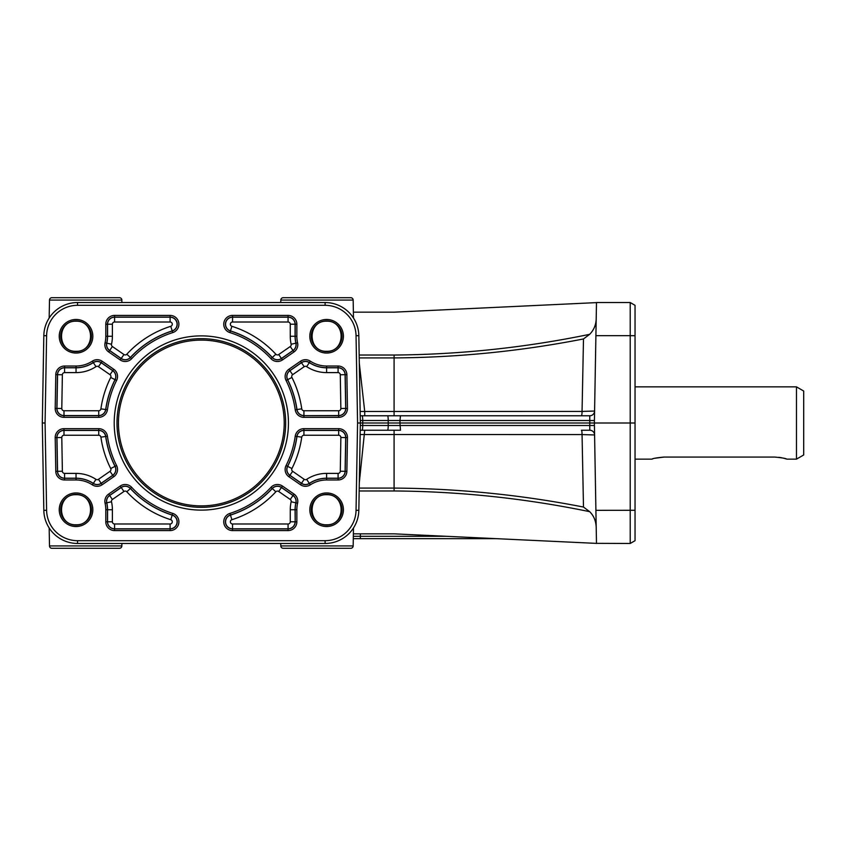 <?xml version="1.0" encoding="UTF-8"?>
<svg xmlns="http://www.w3.org/2000/svg" width="846" height="846" viewBox="0 0 846 846"><rect width="100%" height="100%" fill="white"/><g stroke="black" fill="none" stroke-linecap="round" stroke-linejoin="round"><path stroke-width="1.27" d="M803.7 454.968L803.7 391.032L796.467 386.855L796.467 459.145L803.7 454.968M652.583 458.923L651.906 459.145C652.615 458.469 656.633 457.781 663.951 457.073L654.994 458.236M663.951 457.073L774.788 457.073C782.106 457.781 786.124 458.469 786.833 459.145L796.467 459.145M786.156 458.923L783.745 458.236M781.619 457.749L778.849 457.316M285.662 423A84.336 84.336 0 0 1 201.327 507.336A84.336 84.336 0 0 1 116.991 423A84.336 84.336 0 0 1 201.327 338.664A84.336 84.336 0 0 1 285.662 423M288.444 423A87.117 87.117 0 0 1 201.327 510.117A87.117 87.117 0 0 1 114.21 423A87.117 87.117 0 0 1 201.327 335.883A87.117 87.117 0 0 1 288.444 423M55.857 314.183A30.953 30.953 0 0 1 77.557 305.311L325.097 305.311A30.953 30.953 0 0 1 356.05 335.714L357.572 423L356.05 510.286A30.953 30.953 0 0 1 325.097 540.689L77.557 540.689A30.953 30.953 0 0 1 46.604 510.286L45.081 423L46.604 335.714A30.953 30.953 0 0 1 55.857 314.183M357.572 423L360.354 423L358.831 335.672A33.734 33.734 0 0 0 325.097 302.53L77.557 302.53A33.734 33.734 0 0 0 43.823 335.672L42.3 423L43.823 510.328A33.734 33.734 0 0 0 77.557 543.47L325.097 543.47A33.734 33.734 0 0 0 358.831 510.328L360.354 423L388.229 423L388.229 425.496L360.311 425.496M630.217 543.47L635.039 540.689L630.217 543.47L595.711 543.344L596.483 543.47L594.378 423L595.901 335.672L630.217 335.672L630.217 543.47M496.274 538.659L353.29 538.659M635.039 540.689L635.039 305.311L630.217 302.53L630.217 335.672L635.039 335.714M360.311 420.504L399.968 420.504L400.475 415.767L589.768 415.767A4.822 4.822 0 0 0 594.59 411.04L582.059 411.42L583.486 338.95L589.662 334.329C593.913 329.972 596.092 324.705 596.208 318.54L596.208 318.561M360.227 430.233L400.475 430.233L399.968 423L635.039 423M359.317 482.632L364.721 430.233L394.088 430.233L394.088 434.527L582.059 434.58A4.822 0.635 -90 0 0 581.424 430.233L589.768 430.233A4.822 4.822 0 0 1 594.59 434.96L582.059 434.58L583.486 507.05C520.988 494.804 457.855 488.491 394.088 488.089L359.222 488.089M589.768 415.767L589.768 430.233M594.421 420.504L399.968 420.504L399.968 423L388.229 423L388.229 420.504A4.822 0.666 -90 0 0 388.028 417.152A4.822 0.666 -90 0 0 387.553 415.767L583.952 415.767M387.553 415.767L360.227 415.767M594.421 425.496L388.229 425.496A4.822 0.666 -90 0 1 388.028 428.848A4.822 0.666 -90 0 1 387.553 430.233M49.491 545.924L121.856 545.924A2.411 2.411 0 0 1 119.445 548.293L51.902 548.293A2.411 2.411 0 0 1 49.491 545.924L49.174 527.989M121.856 300.076L49.491 300.076A2.411 2.411 0 0 1 51.902 297.707L119.445 297.707A2.411 2.411 0 0 1 121.856 300.076L121.898 302.53M316.986 548.293L350.752 548.293A2.411 2.411 0 0 0 353.163 545.924A2.411 2.411 0 0 1 350.752 548.293L283.209 548.293A2.411 2.411 0 0 1 280.798 545.924L280.756 543.47M294.461 548.293L283.209 548.293A2.411 2.411 0 0 1 280.798 545.924L353.163 545.924L353.48 527.989M339.51 297.707L350.752 297.707A2.411 2.411 0 0 1 353.163 300.076L353.48 318.011M316.986 297.707L283.209 297.707A2.411 2.411 0 0 0 280.798 300.076A2.411 2.411 0 0 1 283.209 297.707L350.752 297.707A2.411 2.411 0 0 1 353.163 300.076L280.798 300.076L280.756 302.53M76.034 351.629A15.365 15.365 0 0 1 60.658 336.253A15.365 15.365 0 0 1 76.034 320.888A15.365 15.365 0 0 1 91.4 336.253A15.365 15.365 0 0 1 76.034 351.629M76.034 319.471A16.793 16.793 0 0 0 59.241 336.253A16.793 16.793 0 0 0 76.034 353.046A16.793 16.793 0 0 0 92.827 336.253A16.793 16.793 0 0 0 76.034 319.471M76.034 321.205C56.703 320.475 56.703 352.031 76.034 351.302C95.365 352.031 95.365 320.475 76.034 321.205M326.619 351.629A15.365 15.365 0 0 1 311.254 336.253A15.365 15.365 0 0 1 326.619 320.888A15.365 15.365 0 0 1 341.995 336.253A15.365 15.365 0 0 1 326.619 351.629M326.619 319.471A16.793 16.793 0 0 0 309.826 336.253A16.793 16.793 0 0 0 326.619 353.046A16.793 16.793 0 0 0 343.413 336.253A16.793 16.793 0 0 0 326.619 319.471M326.619 321.205C307.288 320.475 307.288 352.031 326.619 351.302C345.951 352.031 345.951 320.475 326.619 321.205M76.034 525.112A15.365 15.365 0 0 1 60.658 509.747A15.365 15.365 0 0 1 76.034 494.371A15.365 15.365 0 0 1 91.4 509.747A15.365 15.365 0 0 1 76.034 525.112M76.034 492.954A16.793 16.793 0 0 0 59.241 509.747A16.793 16.793 0 0 0 76.034 526.529A16.793 16.793 0 0 0 92.827 509.747A16.793 16.793 0 0 0 76.034 492.954M76.034 494.699C56.703 493.969 56.703 525.525 76.034 524.795C95.365 525.525 95.365 493.969 76.034 494.699M326.619 525.112A15.365 15.365 0 0 1 311.254 509.747A15.365 15.365 0 0 1 326.619 494.371A15.365 15.365 0 0 1 341.995 509.747A15.365 15.365 0 0 1 326.619 525.112M326.619 492.954A16.793 16.793 0 0 0 309.826 509.747A16.793 16.793 0 0 0 326.619 526.529A16.793 16.793 0 0 0 343.413 509.747A16.793 16.793 0 0 0 326.619 492.954M326.619 494.699C307.288 493.969 307.288 525.525 326.619 524.795C345.951 525.525 345.951 493.969 326.619 494.699M635.039 305.311L630.217 302.53L596.483 302.53L595.901 335.672M353.374 533.837L394.088 533.837L596.483 543.386A14.456 13.113 179 0 1 596.483 543.47L595.51 543.333M595.51 302.667L596.483 302.53A14.456 13.113 1 0 1 596.483 302.614L394.088 312.163L353.374 312.163M360.153 434.548L394.088 434.527L394.088 490.966C459.97 491.452 525.155 498.347 589.662 511.671L583.486 507.05L589.662 511.671C593.786 515.743 595.965 521.009 596.208 527.46M359.222 357.911L394.088 357.911C457.855 357.509 520.988 351.196 583.486 338.95L582.059 411.42A4.822 0.635 90 0 1 581.424 415.767L364.721 415.767L364.721 411.473L360.153 411.452M583.952 411.42L364.721 411.473L359.317 363.368M394.088 415.767L394.088 355.034C459.97 354.548 525.155 347.653 589.662 334.329L583.486 338.95M596.483 302.53L595.711 302.656M303.925 417.332L303.925 415.661A7.117 7.117 0 0 1 296.872 409.538A96.486 96.486 0 0 0 287.545 379.685A7.117 7.117 0 0 1 289.861 370.633L301.409 362.638A7.117 7.117 0 0 1 309.372 362.532A31.429 31.429 0 0 0 326.619 367.693L338.083 367.693A7.117 7.117 0 0 1 345.2 374.683L345.792 408.417A7.117 7.117 0 0 1 338.664 415.661L303.925 415.661L338.664 415.555A7.022 7.022 0 0 0 345.686 408.417L345.094 374.683L340.282 374.767L340.864 408.502L344.248 408.449L347.452 408.385L346.871 374.662A8.788 8.788 0 0 0 338.083 366.022L326.619 366.022A29.758 29.758 0 0 1 310.292 361.136A8.788 8.788 0 0 0 300.467 361.263L288.909 369.258A8.788 8.788 0 0 0 286.054 380.436A94.815 94.815 0 0 1 295.222 409.771A8.788 8.788 0 0 0 303.925 417.332L338.664 417.332A8.788 8.788 0 0 0 347.452 408.385M102.186 361.263L101.245 362.638L112.793 370.633A7.117 7.117 0 0 1 115.109 379.685A96.486 96.486 0 0 0 105.782 409.538A7.117 7.117 0 0 1 98.728 415.661L63.989 415.661A7.117 7.117 0 0 1 56.862 408.417L57.454 374.683A7.117 7.117 0 0 1 64.571 367.693L76.034 367.693A31.429 31.429 0 0 0 93.282 362.532A7.117 7.117 0 0 1 101.245 362.638L101.182 362.723A7.022 7.022 0 0 0 93.335 362.617A31.535 31.535 0 0 1 76.034 367.799L64.571 367.799A7.022 7.022 0 0 0 57.56 374.683L56.968 408.417A7.022 7.022 0 0 0 63.989 415.555L98.728 415.555A7.022 7.022 0 0 0 105.676 409.517A96.592 96.592 0 0 1 115.014 379.643A7.022 7.022 0 0 0 112.74 370.717L101.182 362.723L98.443 366.678L110.001 374.683A2.2 2.2 0 0 1 110.71 377.475A101.414 101.414 0 0 0 100.907 408.851A2.2 2.2 0 0 1 98.728 410.744L63.989 410.744L63.989 417.332L98.728 417.332A8.788 8.788 0 0 0 107.431 409.771A94.815 94.815 0 0 1 116.6 380.436A8.788 8.788 0 0 0 113.745 369.258L102.186 361.263A8.788 8.788 0 0 0 92.362 361.136A29.758 29.758 0 0 1 76.034 366.022L64.571 366.022A8.788 8.788 0 0 0 55.783 374.662L55.202 408.385A8.788 8.788 0 0 0 63.989 417.332M92.362 484.864L93.282 483.468A31.429 31.429 0 0 0 76.034 478.307L64.571 478.307A7.117 7.117 0 0 1 57.454 471.317L56.862 437.583A7.117 7.117 0 0 1 63.989 430.339L98.728 430.339A7.117 7.117 0 0 1 105.782 436.462A96.486 96.486 0 0 0 115.109 466.315A7.117 7.117 0 0 1 112.793 475.367L101.245 483.362A7.117 7.117 0 0 1 93.282 483.468L93.335 483.383A7.022 7.022 0 0 0 101.182 483.278L112.74 475.283A7.022 7.022 0 0 0 115.014 466.358A96.592 96.592 0 0 1 105.676 436.483A7.022 7.022 0 0 0 98.728 430.445L63.989 430.445A7.022 7.022 0 0 0 56.968 437.583L57.56 471.317A7.022 7.022 0 0 0 64.571 478.202L76.034 478.202A31.535 31.535 0 0 1 93.335 483.383L95.979 479.354A36.357 36.357 0 0 0 76.034 473.39L64.571 473.39L64.571 479.978L76.034 479.978A29.758 29.758 0 0 1 92.362 484.864A8.788 8.788 0 0 0 102.186 484.737L113.745 476.742A8.788 8.788 0 0 0 116.6 465.564A94.815 94.815 0 0 1 107.431 436.229A8.788 8.788 0 0 0 98.728 428.668L63.989 428.668A8.788 8.788 0 0 0 55.202 437.615L55.783 471.338A8.788 8.788 0 0 0 64.571 479.978M295.222 436.229L296.872 436.462A7.117 7.117 0 0 1 303.925 430.339L338.664 430.339A7.117 7.117 0 0 1 345.792 437.583L345.2 471.317A7.117 7.117 0 0 1 338.083 478.307L326.619 478.307A31.429 31.429 0 0 0 309.372 483.468A7.117 7.117 0 0 1 301.409 483.362L289.861 475.367A7.117 7.117 0 0 1 287.545 466.315A96.486 96.486 0 0 0 296.872 436.462L296.978 436.483A96.592 96.592 0 0 1 287.64 466.358A7.022 7.022 0 0 0 289.914 475.283L301.472 483.278A7.022 7.022 0 0 0 309.319 483.383A31.535 31.535 0 0 1 326.619 478.202L338.083 478.202A7.022 7.022 0 0 0 345.094 471.317L345.686 437.583A7.022 7.022 0 0 0 338.664 430.445L303.925 430.445A7.022 7.022 0 0 0 296.978 436.483L301.747 437.149A2.2 2.2 0 0 1 303.925 435.256L338.664 435.256L338.664 428.668L303.925 428.668A8.788 8.788 0 0 0 295.222 436.229A94.815 94.815 0 0 1 286.054 465.564A8.788 8.788 0 0 0 288.909 476.742L300.467 484.737A8.788 8.788 0 0 0 310.292 484.864A29.758 29.758 0 0 1 326.619 479.978L338.083 479.978A8.788 8.788 0 0 0 346.871 471.338L347.452 437.615A8.788 8.788 0 0 0 338.664 428.668M296.861 521.792L295.191 521.792A7.117 7.117 0 0 1 288.074 528.909L232.555 528.909A7.117 7.117 0 0 1 230.408 515.003A96.486 96.486 0 0 0 272.222 488.459A7.117 7.117 0 0 1 281.507 487.433L293.054 495.428A7.117 7.117 0 0 1 295.952 502.852A31.429 31.429 0 0 0 295.191 509.747L295.191 521.792L295.085 509.747A31.535 31.535 0 0 1 295.857 502.82A7.022 7.022 0 0 0 293.002 495.513L281.443 487.518A7.022 7.022 0 0 0 272.296 488.523A96.592 96.592 0 0 1 230.44 515.098A7.022 7.022 0 0 0 232.555 528.803L288.074 528.803A7.022 7.022 0 0 0 295.085 521.792L290.263 521.792A2.2 2.2 0 0 1 288.074 523.991L232.555 523.991L232.555 530.579L288.074 530.579A8.788 8.788 0 0 0 296.861 521.792L296.861 509.747A29.758 29.758 0 0 1 297.581 503.211A8.788 8.788 0 0 0 294.006 494.064L282.448 486.059A8.788 8.788 0 0 0 270.995 487.317A94.815 94.815 0 0 1 229.911 513.406A8.788 8.788 0 0 0 232.555 530.579M229.911 332.594L230.408 330.998A7.117 7.117 0 0 1 232.555 317.091L288.074 317.091A7.117 7.117 0 0 1 295.191 324.208L295.191 336.253A31.429 31.429 0 0 0 295.952 343.148A7.117 7.117 0 0 1 293.054 350.572L281.507 358.567A7.117 7.117 0 0 1 272.222 357.541A96.486 96.486 0 0 0 230.408 330.998L230.44 330.902A96.592 96.592 0 0 1 272.296 357.477A7.022 7.022 0 0 0 281.443 358.482L293.002 350.487A7.022 7.022 0 0 0 295.857 343.18A31.535 31.535 0 0 1 295.085 336.253L295.085 324.208A7.022 7.022 0 0 0 288.074 317.197L232.555 317.197A7.022 7.022 0 0 0 230.44 330.902L231.899 326.302A2.2 2.2 0 0 1 232.555 322.009L288.074 322.009L288.074 315.421L232.555 315.421A8.788 8.788 0 0 0 229.911 332.594A94.815 94.815 0 0 1 270.995 358.683A8.788 8.788 0 0 0 282.448 359.941L294.006 351.936A8.788 8.788 0 0 0 297.581 342.789A29.758 29.758 0 0 1 296.861 336.253L296.861 324.208A8.788 8.788 0 0 0 288.074 315.421M131.659 358.683L130.432 357.541A7.117 7.117 0 0 1 121.147 358.567L109.589 350.572A7.117 7.117 0 0 1 106.702 343.148A31.429 31.429 0 0 0 107.463 336.253L107.463 324.208A7.117 7.117 0 0 1 114.58 317.091L170.099 317.091A7.117 7.117 0 0 1 172.246 330.998A96.486 96.486 0 0 0 130.432 357.541L130.358 357.477A96.592 96.592 0 0 1 172.214 330.902A7.022 7.022 0 0 0 170.099 317.197L114.58 317.197A7.022 7.022 0 0 0 107.569 324.208L107.569 336.253A31.535 31.535 0 0 1 106.797 343.18A7.022 7.022 0 0 0 109.652 350.487L121.211 358.482A7.022 7.022 0 0 0 130.358 357.477L126.815 354.21A2.2 2.2 0 0 1 123.95 354.527L112.391 346.522L108.648 351.936L120.195 359.941A8.788 8.788 0 0 0 131.659 358.683A94.815 94.815 0 0 1 172.743 332.594A8.788 8.788 0 0 0 170.099 315.421L114.58 315.421A8.788 8.788 0 0 0 105.792 324.208L105.792 336.253A29.758 29.758 0 0 1 105.073 342.789A8.788 8.788 0 0 0 108.648 351.936M105.073 503.211L106.702 502.852A7.117 7.117 0 0 1 109.589 495.428L121.147 487.433A7.117 7.117 0 0 1 130.432 488.459A96.486 96.486 0 0 0 172.246 515.003A7.117 7.117 0 0 1 170.099 528.909L114.58 528.909A7.117 7.117 0 0 1 107.463 521.792L107.463 509.747A31.429 31.429 0 0 0 106.702 502.852L106.797 502.82A31.535 31.535 0 0 1 107.569 509.747L107.569 521.792A7.022 7.022 0 0 0 114.58 528.803L170.099 528.803A7.022 7.022 0 0 0 172.214 515.098A96.592 96.592 0 0 1 130.358 488.523A7.022 7.022 0 0 0 121.211 487.518L109.652 495.513A7.022 7.022 0 0 0 106.797 502.82L111.503 501.763A2.2 2.2 0 0 1 112.391 499.478L123.95 491.473L120.195 486.059L108.648 494.064A8.788 8.788 0 0 0 105.073 503.211A29.758 29.758 0 0 1 105.792 509.747L105.792 521.792A8.788 8.788 0 0 0 114.58 530.579L170.099 530.579A8.788 8.788 0 0 0 172.743 513.406A94.815 94.815 0 0 1 131.659 487.317A8.788 8.788 0 0 0 120.195 486.059M42.3 423L45.081 423M118.44 423A82.887 82.887 0 0 0 201.327 505.887A82.887 82.887 0 0 0 284.214 423A82.887 82.887 0 0 0 201.327 340.113A82.887 82.887 0 0 0 118.44 423M77.557 302.53L77.557 305.311M358.831 335.672L356.05 335.714M446.075 536.29L360.354 536.29L360.354 538.659M360.354 533.837L360.354 536.29L353.332 536.29M108.648 494.064L112.391 499.478M105.792 509.747L112.391 509.747A36.357 36.357 0 0 0 111.503 501.763M105.792 521.792L112.391 521.792L112.391 509.747M123.95 491.473A2.2 2.2 0 0 1 126.815 491.79A101.414 101.414 0 0 0 170.755 519.698A2.2 2.2 0 0 1 170.099 523.991L114.58 523.991L114.58 530.579M170.099 523.991L170.099 530.579M120.195 359.941L123.95 354.527M112.391 346.522A2.2 2.2 0 0 1 111.503 344.237A36.357 36.357 0 0 0 112.391 336.253L112.391 324.208L105.792 324.208M112.391 336.253L105.792 336.253M170.099 315.421L170.099 322.009A2.2 2.2 0 0 1 170.755 326.302A101.414 101.414 0 0 0 126.815 354.21M112.391 324.208A2.2 2.2 0 0 1 114.58 322.009L170.099 322.009M114.58 322.009L114.58 315.421M232.555 315.421L232.555 322.009M288.074 322.009A2.2 2.2 0 0 1 290.263 324.208L290.263 336.253L296.861 336.253M290.263 324.208L296.861 324.208M282.448 359.941L278.704 354.527A2.2 2.2 0 0 1 275.838 354.21A101.414 101.414 0 0 0 231.899 326.302M290.263 336.253A36.357 36.357 0 0 0 291.151 344.237A2.2 2.2 0 0 1 290.263 346.522L278.704 354.527M290.263 346.522L294.006 351.936M288.074 530.579L288.074 523.991M296.861 509.747L290.263 509.747L290.263 521.792M232.555 523.991A2.2 2.2 0 0 1 231.899 519.698A101.414 101.414 0 0 0 275.838 491.79A2.2 2.2 0 0 1 278.704 491.473L290.263 499.478L294.006 494.064M278.704 491.473L282.448 486.059M303.925 428.668L303.925 435.256M338.664 435.256A2.2 2.2 0 0 1 340.864 437.498L340.282 471.233L346.871 471.338M340.864 437.498L347.452 437.615M340.282 471.233A2.2 2.2 0 0 1 338.083 473.39L326.619 473.39L326.619 479.978M338.083 473.39L338.083 479.978M288.909 476.742L292.653 471.317A2.2 2.2 0 0 1 291.944 468.525A101.414 101.414 0 0 0 301.747 437.149M300.467 484.737L304.211 479.322L292.653 471.317M76.034 479.978L76.034 473.39M64.571 473.39A2.2 2.2 0 0 1 62.371 471.233L61.79 437.498L55.202 437.615M62.371 471.233L55.783 471.338M102.186 484.737L98.443 479.322A2.2 2.2 0 0 1 95.979 479.354M113.745 476.742L110.001 471.317L98.443 479.322M61.79 437.498A2.2 2.2 0 0 1 63.989 435.256L98.728 435.256L98.728 428.668M63.989 435.256L63.989 428.668M113.745 369.258L110.001 374.683M98.728 410.744L98.728 417.332M76.034 366.022L76.034 372.61A36.357 36.357 0 0 0 95.979 366.646A2.2 2.2 0 0 1 98.443 366.678M64.571 366.022L64.571 372.61L76.034 372.61M63.989 410.744A2.2 2.2 0 0 1 61.79 408.502L62.371 374.767L55.783 374.662M61.79 408.502L55.202 408.385M340.864 408.502A2.2 2.2 0 0 1 338.664 410.744L303.925 410.744L303.925 415.555A7.022 7.022 0 0 1 296.978 409.517L295.222 409.771M338.664 410.744L338.664 417.332M346.871 374.662L345.094 374.683A7.022 7.022 0 0 0 338.083 367.799L338.083 372.61A2.2 2.2 0 0 1 340.282 374.767M338.083 366.022L338.083 367.799L326.619 367.799L326.619 372.61L338.083 372.61M326.619 366.022L326.619 367.799A31.535 31.535 0 0 1 309.319 362.617A7.022 7.022 0 0 0 301.472 362.723L304.211 366.678A2.2 2.2 0 0 1 306.675 366.646A36.357 36.357 0 0 0 326.619 372.61M303.925 410.744A2.2 2.2 0 0 1 301.747 408.851A101.414 101.414 0 0 0 291.944 377.475A2.2 2.2 0 0 1 292.653 374.683L304.211 366.678M292.653 374.683L289.914 370.717A7.022 7.022 0 0 0 287.64 379.643A96.592 96.592 0 0 1 296.978 409.517L301.747 408.851M325.097 540.689L325.097 543.47M46.604 510.286L43.823 510.328M635.039 510.286L595.901 510.328M362.056 430.233A4.822 0.666 -90 0 0 362.532 428.848A4.822 0.666 -90 0 0 362.733 425.496L362.733 420.504A4.822 0.666 -90 0 0 362.532 417.152A4.822 0.666 -90 0 0 362.056 415.767M394.088 355.034L359.169 355.034M359.169 490.966L394.088 490.966M77.557 540.689L77.557 543.47M356.05 510.286L358.831 510.328M286.054 380.436L291.944 377.475M300.467 361.263L301.472 362.723L289.914 370.717L288.909 369.258M310.292 361.136L306.675 366.646M62.371 374.767A2.2 2.2 0 0 1 64.571 372.61M92.362 361.136L95.979 366.646M100.907 408.851L107.431 409.771M110.71 377.475L116.6 380.436M98.728 435.256A2.2 2.2 0 0 1 100.907 437.149A101.414 101.414 0 0 0 110.71 468.525A2.2 2.2 0 0 1 110.001 471.317M116.6 465.564L110.71 468.525M107.431 436.229L100.907 437.149M326.619 473.39A36.357 36.357 0 0 0 306.675 479.354A2.2 2.2 0 0 1 304.211 479.322M286.054 465.564L291.944 468.525M310.292 484.864L306.675 479.354M290.263 499.478A2.2 2.2 0 0 1 291.151 501.763A36.357 36.357 0 0 0 290.263 509.747M297.581 503.211L291.151 501.763M275.838 491.79L270.995 487.317M231.899 519.698L229.911 513.406M270.995 358.683L275.838 354.21M291.151 344.237L297.581 342.789M172.743 332.594L170.755 326.302M111.503 344.237L105.073 342.789M114.58 523.991A2.2 2.2 0 0 1 112.391 521.792M170.755 519.698L172.743 513.406M126.815 491.79L131.659 487.317M325.097 302.53L325.097 305.311M43.823 335.672L46.604 335.714M635.039 459.145L651.906 459.145M49.491 300.076L49.174 318.011M121.856 545.924L121.898 543.47M635.039 386.855L796.467 386.855"/></g></svg>
